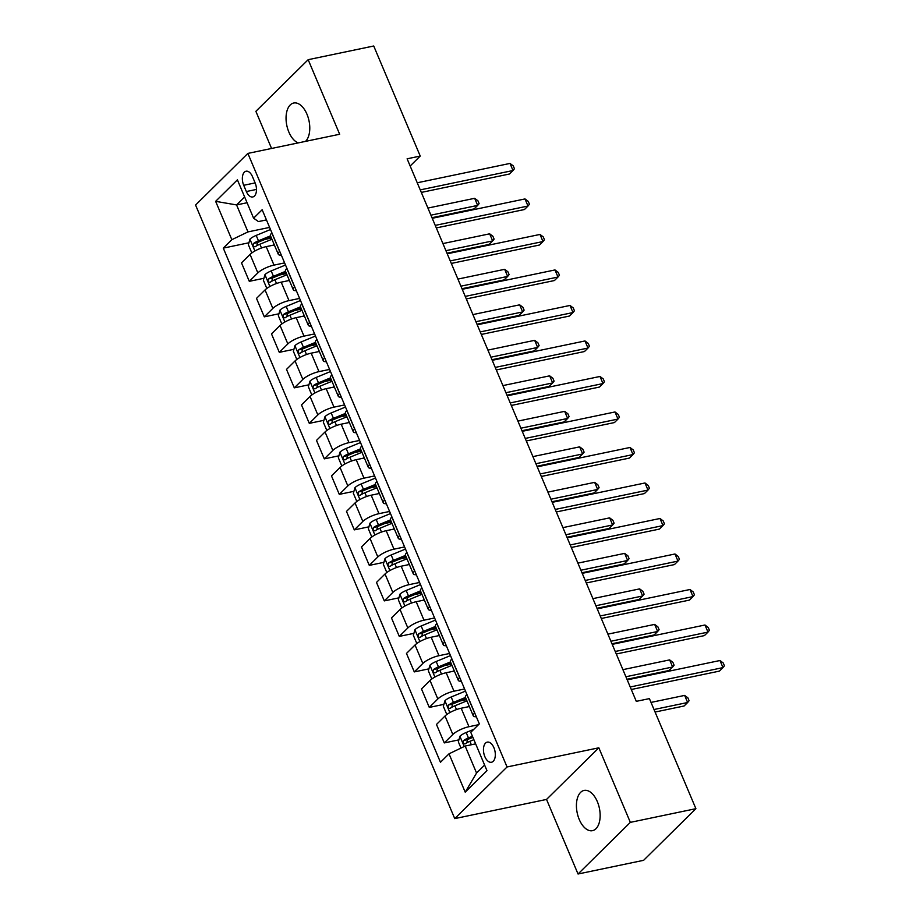 <?xml version="1.0" encoding="UTF-8"?>
<svg xmlns="http://www.w3.org/2000/svg" width="920" height="920" viewBox="0 0 920 920"><rect width="100%" height="100%" fill="white"/><g stroke="black" fill="none" stroke-linecap="round" stroke-linejoin="round"><path stroke-width="1.38" d="M597.333 801.619A20.55 11.339 -101.8 0 0 584.085 790.429A20.55 11.339 -101.8 0 0 579.243 819.478A20.55 11.339 -101.8 0 0 592.491 830.668A20.55 11.339 -101.8 0 0 597.333 801.619M305.543 141.369A20.55 11.339 -101.8 0 0 306.958 114.206A20.55 11.339 -101.8 0 0 293.721 103.017A20.55 11.339 -101.8 0 0 288.868 132.077A20.55 11.339 -101.8 0 0 298.218 142.899M493.913 747.73A10.281 5.669 -101.8 0 0 487.289 742.13A10.281 5.669 -101.8 0 0 484.863 756.665A10.281 5.669 -101.8 0 0 491.487 762.255A10.281 5.669 -101.8 0 0 493.913 747.73M578.036 874L630.338 822.365L598.839 747.799L546.537 799.434L578.036 874L643.609 860.315L695.899 808.68L649.405 698.613L636.295 701.35L407.111 158.803L420.233 156.066L373.727 46L308.166 59.685L255.875 111.32L271.561 148.465M546.537 799.434L454.744 818.605L195.569 205.045L247.871 153.41L507.046 766.969L454.744 818.605M243.708 185.288L246.353 191.544A9.959 5.485 -101.8 0 0 252.77 196.96A9.959 5.485 -101.8 0 0 255.116 182.884L252.471 176.64A9.959 5.485 -101.8 0 0 246.054 171.223A9.959 5.485 -101.8 0 0 243.708 185.288L255.116 182.907M244.639 196.972L236.578 204.93L247.974 231.909L231.84 239.683L223.284 248.124L440.461 762.266L449.017 753.813L465.163 746.051L476.56 773.03L484.61 765.072M231.84 239.683L215.636 201.342L237.406 179.848L253.598 218.189L258.439 221.582L266.443 219.914M449.017 753.813L465.209 792.166L486.979 770.672L470.775 732.331L479.331 723.879L262.154 209.748L253.598 218.189M630.338 822.365L695.899 808.68M598.839 747.799L507.046 766.969M247.871 153.41L339.664 134.251L308.166 59.685M410.159 166.014L420.233 156.066M247.077 202.733L236.578 204.93L215.636 201.342M269.606 227.401L247.974 231.909M274.355 244.95L266.19 246.652A12.845 3.599 157.1 0 0 250.056 254.426L241.5 262.867L249.297 281.336L263.925 278.277M284.602 262.901L273.999 265.121A12.845 3.599 157.1 0 0 257.853 272.895L249.297 281.336M289.363 280.462L281.198 282.164A12.845 3.599 157.1 0 0 265.052 289.938L256.496 298.379L264.293 316.836L278.921 313.789M299.598 298.413L288.995 300.622A12.845 3.599 157.1 0 0 272.849 308.395L264.293 316.836M304.359 315.962L296.194 317.664A12.845 3.599 157.1 0 0 280.048 325.438L271.492 333.879L279.3 352.348L293.917 349.301M314.605 333.914L303.991 336.133A12.845 3.599 157.1 0 0 287.845 343.907L279.3 352.348M319.355 351.474L311.19 353.176A12.845 3.599 157.1 0 0 295.044 360.95L286.499 369.391L294.296 387.849L308.913 384.801M329.601 369.426L318.987 371.634A12.845 3.599 157.1 0 0 302.841 379.408L294.296 387.849M334.351 386.975L326.186 388.677A12.845 3.599 157.1 0 0 310.04 396.451L301.495 404.892L309.292 423.361L323.909 420.313M344.597 404.926L333.983 407.146A12.845 3.599 157.1 0 0 317.848 414.92L309.292 423.361M349.358 422.487L341.182 424.189A12.845 3.599 157.1 0 0 325.047 431.963L316.491 440.404L324.288 458.861L338.916 455.814M359.593 440.438L348.99 442.647A12.845 3.599 157.1 0 0 332.844 450.421L324.288 458.861M364.354 457.987L356.19 459.69A12.845 3.599 157.1 0 0 340.043 467.463L331.487 475.904L339.284 494.373L353.912 491.326M374.601 475.939L363.986 478.159A12.845 3.599 157.1 0 0 347.841 485.932L339.284 494.373M379.35 493.499L371.185 495.201A12.845 3.599 157.1 0 0 355.039 502.975L346.483 511.416L354.292 529.885L368.909 526.827M389.597 511.451L378.982 513.67A12.845 3.599 157.1 0 0 362.836 521.433L354.292 529.885M394.346 529L386.181 530.713A12.845 3.599 157.1 0 0 370.035 538.476L361.491 546.928L369.288 565.386L383.904 562.338M404.593 546.952L393.978 549.171A12.845 3.599 157.1 0 0 377.832 556.945L369.288 565.386M409.342 564.512L401.178 566.214A12.845 3.599 157.1 0 0 385.031 573.988L376.487 582.429L384.284 600.898L398.912 597.839M419.589 582.463L408.974 584.683A12.845 3.599 157.1 0 0 392.84 592.445L384.284 600.898M424.35 600.012L416.185 601.726A12.845 3.599 157.1 0 0 400.039 609.488L391.483 617.941L399.28 636.398L413.908 633.351M434.585 617.964L423.982 620.183A12.845 3.599 157.1 0 0 407.836 627.957L399.28 636.398M439.346 635.524L431.181 637.226A12.845 3.599 157.1 0 0 415.035 645L406.479 653.442L414.287 671.91L428.904 668.851M449.592 653.476L438.978 655.695A12.845 3.599 157.1 0 0 422.832 663.458L414.287 671.91M454.342 671.025L446.177 672.738A12.845 3.599 157.1 0 0 430.031 680.501L421.486 688.953L429.284 707.411L443.9 704.363M464.588 688.976L453.974 691.196A12.845 3.599 157.1 0 0 437.828 698.97L429.284 707.411M469.338 706.537L461.173 708.239A12.845 3.599 157.1 0 0 445.027 716.013L436.482 724.454L444.279 742.923L458.896 739.864M478.48 724.719L468.97 726.708A12.845 3.599 157.1 0 0 452.835 734.47L444.279 742.923M475.651 743.855L465.163 746.051M271.906 232.852L271.814 232.933A12.845 3.599 157.1 0 0 270.468 235.75L278.265 254.207A12.845 3.599 157.1 0 0 281.347 255.196M223.284 248.124L248.917 242.776M264.822 239.453L271.457 238.073M459.793 701.04L466.44 699.66M444.797 665.539L451.433 664.148M429.801 630.028L436.436 628.647M414.805 594.527L421.44 593.135M399.797 559.015L406.444 557.635M384.801 523.514L391.437 522.123M369.805 488.002L376.441 486.622M354.809 452.502L361.445 451.11M339.813 416.99L346.449 415.61M324.806 381.489L331.453 380.098M309.81 345.978L316.445 344.597M294.814 310.466L301.449 309.085M279.818 274.965L286.453 273.573M279.703 251.309L279.611 251.401A12.845 3.599 157.1 0 0 278.265 254.207M286.902 268.352L286.81 268.445A12.845 3.599 157.1 0 0 285.476 271.25L293.273 289.719A12.845 3.599 157.1 0 0 296.355 290.708M294.71 286.821L294.618 286.902A12.845 3.599 157.1 0 0 293.273 289.719M301.909 303.865L301.817 303.945A12.845 3.599 157.1 0 0 300.472 306.762L308.269 325.22A12.845 3.599 157.1 0 0 311.351 326.209M309.707 322.322L309.615 322.414A12.845 3.599 157.1 0 0 308.269 325.22M316.905 339.365L316.813 339.457A12.845 3.599 157.1 0 0 315.468 342.263L323.265 360.732A12.845 3.599 157.1 0 0 326.347 361.721M324.702 357.834L324.61 357.914A12.845 3.599 157.1 0 0 323.265 360.732M331.901 374.877L331.809 374.957A12.845 3.599 157.1 0 0 330.464 377.775L338.261 396.232A12.845 3.599 157.1 0 0 341.343 397.233M339.698 393.334L339.606 393.426A12.845 3.599 157.1 0 0 338.261 396.232M346.897 410.377L346.805 410.469A12.845 3.599 157.1 0 0 345.46 413.275L353.268 431.744A12.845 3.599 157.1 0 0 356.339 432.733M354.695 428.846L354.603 428.938A12.845 3.599 157.1 0 0 353.268 431.744M361.893 445.889L361.801 445.981A12.845 3.599 157.1 0 0 360.467 448.787L368.264 467.245A12.845 3.599 157.1 0 0 371.346 468.245M369.702 464.347L369.61 464.439A12.845 3.599 157.1 0 0 368.264 467.245M376.901 481.39L376.809 481.482A12.845 3.599 157.1 0 0 375.463 484.288L383.26 502.757A12.845 3.599 157.1 0 0 386.342 503.746M384.698 499.859L384.606 499.951A12.845 3.599 157.1 0 0 383.26 502.757M391.897 516.902L391.805 516.994A12.845 3.599 157.1 0 0 390.459 519.8L398.256 538.257A12.845 3.599 157.1 0 0 401.338 539.258M399.694 535.359L399.602 535.452A12.845 3.599 157.1 0 0 398.256 538.257M406.893 552.403L406.801 552.495A12.845 3.599 157.1 0 0 405.455 555.3L413.252 573.769A12.845 3.599 157.1 0 0 416.334 574.759M414.69 570.871L414.598 570.963A12.845 3.599 157.1 0 0 413.252 573.769M421.889 587.914L421.797 588.006A12.845 3.599 157.1 0 0 420.452 590.812L428.26 609.27A12.845 3.599 157.1 0 0 431.33 610.27M429.697 606.372L429.605 606.464A12.845 3.599 157.1 0 0 428.26 609.27M436.897 623.415L436.804 623.507A12.845 3.599 157.1 0 0 435.459 626.313L443.256 644.782A12.845 3.599 157.1 0 0 446.338 645.771M444.693 641.884L444.601 641.976A12.845 3.599 157.1 0 0 443.256 644.782M451.892 658.927L451.8 659.019A12.845 3.599 157.1 0 0 450.455 661.825L458.252 680.282A12.845 3.599 157.1 0 0 461.334 681.283M459.69 677.384L459.597 677.476A12.845 3.599 157.1 0 0 458.252 680.282M466.888 694.428L466.796 694.519A12.845 3.599 157.1 0 0 465.451 697.325L473.248 715.794A12.845 3.599 157.1 0 0 476.33 716.783M474.685 712.896L474.593 712.988A12.845 3.599 157.1 0 0 473.248 715.794M465.209 792.166L476.56 773.03M421.314 192.418L509.461 174.006L512.992 170.522L420.244 189.888M510.002 163.427L513.245 165.887L514.452 168.728L512.992 170.522L510.002 163.427L417.243 182.781M272.63 245.318L274.229 244.651M251.827 252.942L248.354 244.72L249.987 239.096A8.51 2.38 -22.9 0 1 256.185 235.416L270.503 229.517M431.986 217.695L474.133 208.897L477.664 205.413L474.662 198.306L427.926 208.07M270.514 235.842L258.462 240.81A8.51 2.38 157.1 0 0 253.655 243.374C252.609 245.674 253.092 246.813 255.093 246.778A8.51 2.38 -22.9 0 1 259.9 244.225L271.952 239.257M256.875 245.674L257.427 242.592A4.335 1.208 -22.9 0 1 258.796 241.937L270.963 236.923M430.916 215.165L477.664 205.413L479.113 203.619L477.917 200.778L474.662 198.306M436.31 227.918L524.457 209.518L527.999 206.034L435.24 225.388M524.998 198.927L528.241 201.388L529.448 204.228L527.999 206.034L524.998 198.927L432.239 218.293M451.306 263.43L539.465 245.019L542.995 241.534L450.236 260.9M539.994 234.439L543.248 236.9L544.444 239.74L542.995 241.534L539.994 234.439L447.235 253.793M466.302 298.931L554.461 280.531L557.991 277.046L465.232 296.401M554.99 269.939L558.245 272.4L559.441 275.241L557.991 277.046L554.99 269.939L462.242 289.305M287.627 280.818L289.236 280.163M266.823 288.443L263.361 280.232L264.983 274.597A8.51 2.38 -22.9 0 1 271.181 270.917L285.499 265.017M446.993 253.207L489.129 244.409L492.66 240.913L489.659 233.818L442.922 243.57M285.51 271.354L273.458 276.322A8.51 2.38 157.1 0 0 268.651 278.886C267.605 281.186 268.088 282.313 270.089 282.29A8.51 2.38 -22.9 0 1 274.907 279.726L286.948 274.758M271.871 281.186L272.423 278.093A4.335 1.208 -22.9 0 1 273.792 277.449L285.97 272.423M445.924 250.677L492.66 240.913L494.109 239.119L492.913 236.279L489.659 233.818M302.622 316.33L304.233 315.663M281.83 323.955L278.358 315.733L279.979 310.109A8.51 2.38 -22.9 0 1 286.177 306.429L300.495 300.529M461.989 288.707L504.125 279.91L507.656 276.425L504.666 269.318L457.918 279.082M300.506 306.854L288.466 311.822A8.51 2.38 157.1 0 0 283.647 314.387C282.612 316.687 283.084 317.825 285.085 317.791A8.51 2.38 -22.9 0 1 289.904 315.238L301.955 310.27M286.867 316.687L287.419 313.605A4.335 1.208 -22.9 0 1 288.799 312.949L300.966 307.935M460.92 286.177L507.656 276.425L509.105 274.631L507.909 271.791L504.666 269.318M317.618 351.831L319.228 351.175M296.827 359.455L293.353 351.244L294.986 345.609A8.51 2.38 -22.9 0 1 301.185 341.929L315.491 336.03M476.985 324.219L519.121 315.422L522.663 311.926L519.662 304.83L472.914 314.582M315.514 342.366L303.462 347.334A8.51 2.38 157.1 0 0 298.643 349.899C297.608 352.199 298.091 353.326 300.081 353.303A8.51 2.38 -22.9 0 1 304.899 350.738L316.952 345.77M301.863 352.199L302.416 349.105A4.335 1.208 -22.9 0 1 303.796 348.461L315.962 343.447M475.916 321.69L522.663 311.926L524.112 310.132L522.905 307.291L519.662 304.83M481.309 334.443L569.457 316.043L572.987 312.547L480.24 331.913M569.997 305.452L573.24 307.912L574.436 310.753L572.987 312.547L569.997 305.452L477.238 324.806M332.626 387.343L334.224 386.676M311.822 394.967L308.349 386.745L309.983 381.122A8.51 2.38 -22.9 0 1 316.181 377.441L330.498 371.542M491.981 359.72L534.129 350.922L537.659 347.438L534.658 340.331L487.922 350.094M330.51 377.867L318.458 382.835A8.51 2.38 157.1 0 0 313.639 385.399C312.604 387.699 313.087 388.838 315.089 388.815A8.51 2.38 -22.9 0 1 319.895 386.25L331.947 381.282M316.871 387.699L317.423 384.617A4.335 1.208 -22.9 0 1 318.791 383.962L330.959 378.948M490.912 357.19L537.659 347.438L539.108 345.644L537.912 342.803L534.658 340.331M496.305 369.943L584.453 351.543L587.995 348.059L495.236 367.413M584.993 340.952L588.236 343.424L589.444 346.265L587.995 348.059L584.993 340.952L492.234 360.318M511.301 405.455L599.46 387.055L602.991 383.559L510.232 402.925M599.99 376.464L603.244 378.925L604.44 381.765L602.991 383.559L599.99 376.464L507.23 395.818M526.297 440.956L614.456 422.556L617.987 419.072L525.228 438.426M614.985 411.964L618.24 414.437L619.436 417.277L617.987 419.072L614.985 411.964L522.226 431.33M541.293 476.468L629.452 458.068L632.983 454.572L540.235 473.938M629.981 447.476L633.236 449.937L634.432 452.778L632.983 454.572L629.981 447.476L537.234 466.831M556.301 511.968L644.448 493.568L647.979 490.084L555.231 509.438M644.989 482.977L648.232 485.449L649.439 488.29L647.979 490.084L644.989 482.977L552.23 502.343M347.622 422.843L349.221 422.188M326.818 430.468L323.357 422.257L324.978 416.622A8.51 2.38 -22.9 0 1 331.177 412.942L345.494 407.042M506.977 395.232L549.125 386.434L552.655 382.938L549.654 375.843L502.918 385.595M345.506 413.379L333.454 418.347A8.51 2.38 157.1 0 0 328.647 420.911C327.6 423.211 328.084 424.338 330.084 424.315A8.51 2.38 -22.9 0 1 334.891 421.751L346.943 416.783M331.867 423.211L332.419 420.118A4.335 1.208 -22.9 0 1 333.787 419.474L345.966 414.46M505.919 392.702L552.655 382.938L554.104 381.144L552.909 378.304L549.654 375.843M362.618 458.355L364.228 457.688M341.826 465.98L338.353 457.757L339.974 452.134A8.51 2.38 -22.9 0 1 346.173 448.454L360.49 442.554M521.985 430.732L564.121 421.935L567.651 418.45L564.65 411.343L517.914 421.107M360.502 448.879L348.45 453.847A8.51 2.38 157.1 0 0 343.643 456.412C342.596 458.712 343.079 459.85 345.08 459.827A8.51 2.38 -22.9 0 1 349.899 457.263L361.94 452.295M346.863 458.712L347.415 455.63A4.335 1.208 -22.9 0 1 348.784 454.974L360.962 449.96M520.915 428.202L567.651 418.45L569.101 416.656L567.904 413.816L564.65 411.343M377.614 493.856L379.224 493.2M356.822 501.48L353.349 493.269L354.982 487.634A8.51 2.38 -22.9 0 1 361.169 483.954L375.486 478.055M536.981 466.244L579.117 457.447L582.659 453.951L579.657 446.855L532.91 456.607M375.498 484.391L363.457 489.359A8.51 2.38 157.1 0 0 358.639 491.924C357.604 494.224 358.075 495.351 360.077 495.328A8.51 2.38 -22.9 0 1 364.895 492.763L376.947 487.796M361.859 494.224L362.411 491.13A4.335 1.208 -22.9 0 1 363.791 490.486L375.958 485.472M535.911 463.714L582.659 453.951L584.108 452.157L582.9 449.316L579.657 446.855M392.61 529.368L394.22 528.701M371.818 536.992L368.345 528.77L369.978 523.146A8.51 2.38 -22.9 0 1 376.176 519.466L390.494 513.567M551.977 501.745L594.113 492.947L597.655 489.463L594.654 482.356L547.906 492.119M390.505 519.892L378.453 524.86A8.51 2.38 157.1 0 0 373.635 527.424C372.6 529.724 373.083 530.863 375.072 530.84A8.51 2.38 -22.9 0 1 379.891 528.275L391.943 523.308M376.855 529.724L377.407 526.642A4.335 1.208 -22.9 0 1 378.787 525.987L390.954 520.973M550.908 499.215L597.655 489.463L599.104 487.669L597.896 484.828L594.654 482.356M407.617 564.868L409.216 564.213M386.814 572.493L383.341 564.282L384.974 558.647A8.51 2.38 -22.9 0 1 391.172 554.978L405.49 549.067M566.973 537.257L609.12 528.459L612.651 524.963L609.649 517.868L562.913 527.62M405.501 555.404L393.449 560.372A8.51 2.38 157.1 0 0 388.631 562.936C387.596 565.236 388.079 566.363 390.08 566.341A8.51 2.38 -22.9 0 1 394.887 563.776L406.939 558.808M391.862 565.236L392.414 562.143A4.335 1.208 -22.9 0 1 393.783 561.499L405.95 556.485M565.903 534.727L612.651 524.963L614.1 523.169L612.904 520.329L609.649 517.868M571.297 547.481L659.444 529.08L662.986 525.584L570.227 544.95M659.985 518.489L663.228 520.95L664.435 523.79L662.986 525.584L659.985 518.489L567.226 537.843M422.613 600.38L424.223 599.713M401.81 608.005L398.348 599.782L399.97 594.159A8.51 2.38 -22.9 0 1 406.168 590.479L420.486 584.579M581.98 572.757L624.116 563.96L627.647 560.476L624.645 553.368L577.909 563.132M420.497 590.916L408.445 595.872A8.51 2.38 157.1 0 0 403.638 598.437C402.592 600.737 403.075 601.875 405.076 601.852A8.51 2.38 -22.9 0 1 409.894 599.288L421.935 594.32M406.858 600.737L407.41 597.655A4.335 1.208 -22.9 0 1 408.779 596.999L420.957 591.985M580.911 570.227L627.647 560.476L629.096 558.681L627.9 555.841L624.645 553.368M586.293 582.981L674.452 564.581L677.982 561.096L585.223 580.451M674.981 553.99L678.235 556.462L679.431 559.303L677.982 561.096L674.981 553.99L582.222 573.355M437.609 635.881L439.219 635.226M416.817 643.505L413.344 635.294L414.966 629.659A8.51 2.38 -22.9 0 1 421.164 625.991L435.482 620.08M596.976 608.269L639.112 599.472L642.643 595.987L639.653 588.88L592.905 598.632M435.493 626.417L423.453 631.384A8.51 2.38 157.1 0 0 418.634 633.949C417.599 636.249 418.071 637.376 420.072 637.353A8.51 2.38 -22.9 0 1 424.89 634.788L436.942 629.82M421.854 636.249L422.406 633.155A4.335 1.208 -22.9 0 1 423.786 632.511L435.953 627.497M595.907 605.74L642.643 595.987L644.092 594.182L642.896 591.341L639.653 588.88M601.289 618.493L689.448 600.093L692.978 596.597L600.219 615.963M689.977 589.501L693.231 591.962L694.428 594.803L692.978 596.597L689.977 589.501L597.23 608.856M452.605 671.393L454.216 670.726M431.813 679.018L428.341 670.806L429.973 665.171A8.51 2.38 -22.9 0 1 436.172 661.491L450.478 655.592M611.972 643.77L654.108 634.972L657.65 631.488L654.649 624.393L607.901 634.144M450.501 661.928L438.449 666.885A8.51 2.38 157.1 0 0 433.63 669.449C432.595 671.749 433.067 672.888 435.068 672.865A8.51 2.38 -22.9 0 1 439.886 670.3L451.938 665.332M436.85 671.749L437.402 668.668A4.335 1.208 -22.9 0 1 438.782 668.012L450.949 662.998M610.903 641.251L657.65 631.488L659.099 629.694L657.892 626.853L654.649 624.393M616.285 653.994L704.444 635.594L707.974 632.109L615.227 651.475M704.973 625.002L708.227 627.474L709.423 630.315L707.974 632.109L704.973 625.002L612.226 644.368M467.601 706.894L469.211 706.238M446.809 714.518L443.336 706.307L444.969 700.672A8.51 2.38 -22.9 0 1 451.168 697.004L465.485 691.104M626.969 679.282L669.116 670.484L672.646 667L669.645 659.893L622.897 669.656M465.497 697.429L453.445 702.397A8.51 2.38 157.1 0 0 448.626 704.961C447.591 707.261 448.074 708.4 450.075 708.365A8.51 2.38 -22.9 0 1 454.882 705.801L466.934 700.833M451.858 707.261L452.41 704.168A4.335 1.208 -22.9 0 1 453.778 703.524L465.945 698.51M625.899 676.752L672.646 667L674.095 665.194L672.899 662.354L669.645 659.893M631.293 689.505L719.44 671.106L722.982 667.609L630.223 686.975M719.981 660.514L723.223 662.975L724.431 665.815L722.982 667.609L719.981 660.514L627.221 679.88M460.977 748.063L458.332 741.819L459.966 736.184A8.51 2.38 -22.9 0 1 466.164 732.504L473.777 729.365M655.086 712.045L684.112 705.985L687.643 702.5L684.641 695.405L651.015 702.42M472.443 736.253L468.441 737.897A8.51 2.38 157.1 0 0 463.634 740.462C462.587 742.762 463.07 743.9 465.072 743.877A8.51 2.38 -22.9 0 1 469.878 741.313L473.88 739.668M466.854 742.762L467.406 739.68A4.335 1.208 -22.9 0 1 468.774 739.024L472.891 737.334M654.016 709.515L687.643 702.5L689.091 700.706L687.895 697.866L684.641 695.405M273.999 265.121L266.19 246.652M288.995 300.622L281.198 282.164M303.991 336.133L296.194 317.664M318.987 371.634L311.19 353.176M333.983 407.146L326.186 388.677M348.99 442.647L341.182 424.189M363.986 478.159L356.19 459.69M378.982 513.67L371.185 495.201M393.978 549.171L386.181 530.713M408.974 584.683L401.178 566.214M423.982 620.183L416.185 601.726M438.978 655.695L431.181 637.226M453.974 691.196L446.177 672.738M468.97 726.708L461.173 708.239M257.853 272.895L250.056 254.426M279.611 251.401L271.814 232.933M294.618 286.902L286.81 268.445M272.849 308.395L265.052 289.938M309.615 322.414L301.817 303.945M287.845 343.907L280.048 325.438M324.61 357.914L316.813 339.457M302.841 379.408L295.044 360.95M339.606 393.426L331.809 374.957M317.848 414.92L310.04 396.451M354.603 428.938L346.805 410.469M332.844 450.421L325.047 431.963M369.61 464.439L361.801 445.981M347.841 485.932L340.043 467.463M384.606 499.951L376.809 481.482M362.836 521.433L355.039 502.975M399.602 535.452L391.805 516.994M377.832 556.945L370.035 538.476M414.598 570.963L406.801 552.495M392.84 592.445L385.031 573.988M429.605 606.464L421.797 588.006M407.836 627.957L400.039 609.488M444.601 641.976L436.804 623.507M422.832 663.458L415.035 645M459.597 677.476L451.8 659.019M437.828 698.97L430.031 680.501M474.593 712.988L466.796 694.519M452.835 734.47L445.027 716.013M256.473 189.428L246.353 191.544M249.941 239.234L254.909 250.987M259.9 244.225L261.498 248.009M256.185 235.416L258.462 240.81M257.427 242.592L253.655 243.374M264.948 274.735L269.905 286.488M274.907 279.726L276.506 283.51M271.181 270.917L273.458 276.322M272.423 278.093L268.651 278.886M279.945 310.247L284.901 322M289.904 315.238L291.502 319.022M286.177 306.429L288.466 311.822M287.419 313.605L283.647 314.387M294.94 345.747L299.909 357.5M304.899 350.738L306.498 354.522M301.185 341.929L303.462 347.334M302.416 349.105L298.643 349.899M309.936 381.259L314.904 393.012M319.895 386.25L321.494 390.034M316.181 377.441L318.458 382.835M317.423 384.617L313.639 385.399M324.933 416.76L329.9 428.513M334.891 421.751L336.501 425.534M331.177 412.942L333.454 418.347M332.419 420.118L328.647 420.911M339.94 452.272L344.897 464.025M349.899 457.263L351.497 461.046M346.173 448.454L348.45 453.847M347.415 455.63L343.643 456.412M354.936 487.772L359.904 499.525M364.895 492.763L366.493 496.547M361.169 483.954L363.457 489.359M362.411 491.13L358.639 491.924M369.932 523.284L374.9 535.037M379.891 528.275L381.489 532.059M376.176 519.466L378.453 524.86M377.407 526.642L373.635 527.424M384.928 558.797L389.896 570.538M394.887 563.776L396.485 567.559M391.172 554.978L393.449 560.372M392.414 562.143L388.631 562.936M399.935 594.297L404.892 606.05M409.894 599.288L411.493 603.071M406.168 590.479L408.445 595.872M407.41 597.655L403.638 598.437M414.931 629.809L419.888 641.562M424.89 634.788L426.489 638.572M421.164 625.991L423.453 631.384M422.406 633.155L418.634 633.949M429.928 665.309L434.895 677.062M439.886 670.3L441.485 674.084M436.172 661.491L438.449 666.885M437.402 668.668L433.63 669.449M444.923 700.821L449.891 712.574M454.882 705.801L456.481 709.596M451.168 697.004L453.445 702.397M452.41 704.168L448.626 704.961M459.919 736.322L464.22 746.499M469.878 741.313L471.339 744.751M466.164 732.504L468.441 737.897M467.406 739.68L463.634 740.462"/></g></svg>
